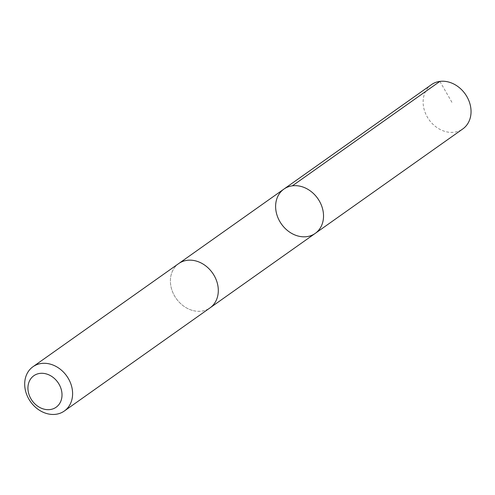 <?xml version="1.0" encoding="UTF-8"?>
<svg xmlns="http://www.w3.org/2000/svg" width="495" height="495" viewBox="0 0 495 495"><rect width="100%" height="100%" fill="white"/><g stroke="black" fill="none" stroke-linecap="round" stroke-linejoin="round"><path stroke-width="0.37" stroke-dasharray="2.48 1.86" d="M431.411 84.664A27.132 22.195 -125.3 0 0 424.506 110.701A27.132 22.195 -125.3 0 0 446.335 131.781A27.132 22.195 -125.3 0 0 462.763 128.954M193.595 310.705A27.126 22.195 -125.3 0 0 210.022 307.871A27.126 22.195 -125.3 0 0 216.921 281.841A27.126 22.195 -125.3 0 0 195.098 260.76A27.126 22.195 -125.3 0 0 178.67 263.594A27.126 22.195 -125.3 0 0 171.771 289.625A27.126 22.195 -125.3 0 0 193.595 310.705M315.247 233.38A27.126 22.195 54.7 0 1 298.819 236.214A27.126 22.195 54.7 0 1 276.996 215.127A27.126 22.195 54.7 0 1 283.901 189.096M179.004 263.359L178.67 263.594A27.132 22.195 -125.3 0 0 176.232 298.559A27.132 22.195 -125.3 0 0 210.022 307.878M439.894 81.39L452.362 103.071M210.022 307.871L210.35 307.636"/><path stroke-width="0.74" d="M298.819 236.214A27.126 22.195 54.7 0 1 276.996 215.127A27.126 22.195 54.7 0 1 283.901 189.096A27.126 22.195 54.7 0 1 317.691 198.415A27.126 22.195 54.7 0 1 315.247 233.38A27.126 22.195 54.7 0 1 298.819 236.214M462.763 128.954A27.132 22.195 -125.3 0 0 469.668 102.917A27.132 22.195 -125.3 0 0 447.839 81.836A27.132 22.195 -125.3 0 0 431.411 84.664L283.901 189.096A27.126 22.195 54.7 0 1 317.691 198.415A27.126 22.195 54.7 0 1 315.247 233.38L462.763 128.954M64.325 411.023L210.022 307.878A27.132 22.195 -125.3 0 0 216.928 281.841A27.132 22.195 -125.3 0 0 195.098 260.76A27.132 22.195 -125.3 0 0 178.67 263.588L32.967 366.739A27.132 22.195 -125.3 0 0 30.529 401.705A27.132 22.195 -125.3 0 0 64.325 411.023A27.132 22.195 -125.3 0 0 71.224 384.992A27.132 22.195 -125.3 0 0 49.395 363.905A27.132 22.195 -125.3 0 0 32.967 366.739M45.503 373.719A19.299 15.79 -125.3 0 0 29.954 396.928A19.299 15.79 -125.3 0 0 59.456 403.802A19.299 15.79 -125.3 0 0 45.503 373.719M292.384 185.823L439.894 81.39M210.35 307.636L315.247 233.38M179.004 263.359L283.901 189.096"/></g></svg>
